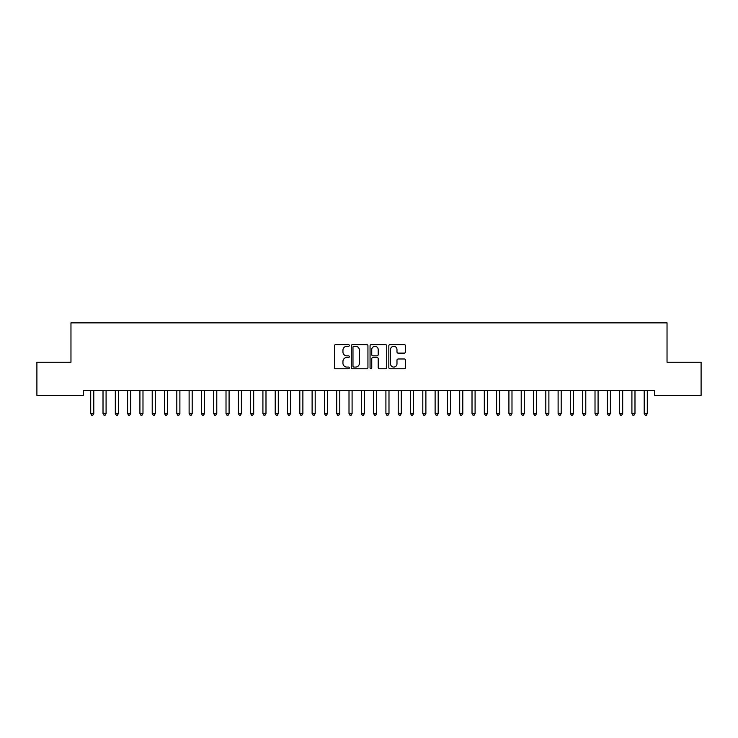 <?xml version="1.0" encoding="UTF-8"?>
<svg xmlns="http://www.w3.org/2000/svg" width="738" height="738" viewBox="0 0 738 738"><rect width="100%" height="100%" fill="white"/><g stroke="black" fill="none" stroke-linecap="round" stroke-linejoin="round"><path stroke-width="1.11" d="M349.323 345.458A0.849 0.849 0 0 0 348.474 344.618L335.652 344.618A1.208 1.208 0 0 0 334.443 345.818L334.443 367.552A1.208 1.208 0 0 0 335.652 368.76L348.474 368.76A0.849 0.849 0 0 0 349.323 367.911A0.849 0.849 0 0 0 348.474 367.072L346.814 367.072A3.865 3.865 0 0 1 342.949 363.207L342.949 361.399A3.865 3.865 0 0 1 346.814 357.533L348.474 357.533A0.849 0.849 0 0 0 349.323 356.685A0.849 0.849 0 0 0 348.474 355.845L346.814 355.845A3.865 3.865 0 0 1 342.949 351.98L342.949 350.172A3.865 3.865 0 0 1 346.814 346.306L348.474 346.306A0.849 0.849 0 0 0 349.323 345.458M404.286 353.124A1.208 1.208 0 0 0 405.494 351.915L405.494 345.818A1.208 1.208 0 0 0 404.286 344.618L390.042 344.618A1.208 1.208 0 0 0 388.834 345.818L388.834 367.552A1.208 1.208 0 0 0 390.042 368.76L404.286 368.76A1.208 1.208 0 0 0 405.494 367.552L405.494 360.19A1.208 1.208 0 0 0 404.286 358.982L398.188 358.982A1.208 1.208 0 0 0 396.979 360.19L396.979 363.843A3.229 3.229 0 0 1 393.751 367.072A3.229 3.229 0 0 1 390.522 363.843L390.522 349.535A3.229 3.229 0 0 1 393.751 346.306A3.229 3.229 0 0 1 396.979 349.535L396.979 351.915A1.208 1.208 0 0 0 398.188 353.124L404.286 353.124M654.726 390.513L83.274 390.513L83.274 395.43L36.9 395.43L36.9 362.22L70.968 362.22L70.968 322.866L667.032 322.866L667.032 362.22L701.1 362.22L701.1 395.43L654.726 395.43L654.726 390.513M367.939 345.818A1.208 1.208 0 0 0 366.74 344.618L352.487 344.618A1.208 1.208 0 0 0 351.279 345.818L351.279 367.552A1.208 1.208 0 0 0 352.487 368.76L366.74 368.76A1.208 1.208 0 0 0 367.939 367.552L367.939 345.818M371.26 344.618L385.513 344.618A1.208 1.208 0 0 1 386.721 345.818L386.721 367.552A1.208 1.208 0 0 1 385.513 368.76L379.415 368.76A1.208 1.208 0 0 1 378.207 367.552L378.207 358.742A1.208 1.208 0 0 0 376.998 357.533L372.958 357.533A1.208 1.208 0 0 0 371.749 358.742L371.749 367.911A0.849 0.849 0 0 1 370.9 368.76A0.849 0.849 0 0 1 370.061 367.911L370.061 345.818A1.208 1.208 0 0 1 371.26 344.618M353.816 346.306A0.849 0.849 0 0 0 352.976 347.146L352.976 366.223A0.849 0.849 0 0 0 353.816 367.072L355.568 367.072A3.865 3.865 0 0 0 359.434 363.207L359.434 350.172A3.865 3.865 0 0 0 355.568 346.306L353.816 346.306M378.207 349.591A3.229 3.229 0 0 0 374.978 346.362A3.229 3.229 0 0 0 371.749 349.591L371.749 354.637A1.208 1.208 0 0 0 372.958 355.845L376.998 355.845A1.208 1.208 0 0 0 378.207 354.637L378.207 349.591M90.553 390.513L90.626 390.697A1.227 1.227 0 0 1 90.709 391.149L90.709 413.538L93.791 413.538L93.791 391.149A1.227 1.227 0 0 1 93.874 390.697L93.947 390.513M93.791 413.538L92.868 415.134L91.632 415.134L90.709 413.538M102.85 390.513L102.923 390.697A1.227 1.227 0 0 1 103.016 391.149L103.016 413.538L106.087 413.538L106.087 391.149A1.227 1.227 0 0 1 106.18 390.697L106.254 390.513M106.087 413.538L105.165 415.134L103.938 415.134L103.016 413.538M115.146 390.513L115.22 390.697A1.227 1.227 0 0 1 115.312 391.149L115.312 413.538L118.384 413.538L118.384 391.149A1.227 1.227 0 0 1 118.477 390.697L118.55 390.513M118.384 413.538L117.462 415.134L116.235 415.134L115.312 413.538M127.453 390.513L127.526 390.697A1.227 1.227 0 0 1 127.609 391.149L127.609 413.538L130.691 413.538L130.691 391.149A1.227 1.227 0 0 1 130.774 390.697L130.847 390.513M130.691 413.538L129.768 415.134L128.532 415.134L127.609 413.538M139.75 390.513L139.823 390.697A1.227 1.227 0 0 1 139.916 391.149L139.916 413.538L142.988 413.538L142.988 391.149A1.227 1.227 0 0 1 143.08 390.697L143.154 390.513M142.988 413.538L142.065 415.134L140.838 415.134L139.916 413.538M152.046 390.513L152.12 390.697A1.227 1.227 0 0 1 152.213 391.149L152.213 413.538L155.284 413.538L155.284 391.149A1.227 1.227 0 0 1 155.377 390.697L155.45 390.513M155.284 413.538L154.362 415.134L153.135 415.134L152.213 413.538M164.353 390.513L164.426 390.697A1.227 1.227 0 0 1 164.509 391.149L164.509 413.538L167.591 413.538L167.591 391.149A1.227 1.227 0 0 1 167.674 390.697L167.747 390.513M167.591 413.538L166.668 415.134L165.432 415.134L164.509 413.538M176.65 390.513L176.723 390.697A1.227 1.227 0 0 1 176.816 391.149L176.816 413.538L179.887 413.538L179.887 391.149A1.227 1.227 0 0 1 179.98 390.697L180.054 390.513M179.887 413.538L178.965 415.134L177.738 415.134L176.816 413.538M188.946 390.513L189.02 390.697A1.227 1.227 0 0 1 189.113 391.149L189.113 413.538L192.184 413.538L192.184 391.149A1.227 1.227 0 0 1 192.277 390.697L192.35 390.513M192.184 413.538L191.262 415.134L190.035 415.134L189.113 413.538M201.253 390.513L201.326 390.697A1.227 1.227 0 0 1 201.409 391.149L201.409 413.538L204.491 413.538L204.491 391.149A1.227 1.227 0 0 1 204.574 390.697L204.647 390.513M204.491 413.538L203.568 415.134L202.332 415.134L201.409 413.538M213.55 390.513L213.623 390.697A1.227 1.227 0 0 1 213.716 391.149L213.716 413.538L216.787 413.538L216.787 391.149A1.227 1.227 0 0 1 216.88 390.697L216.954 390.513M216.787 413.538L215.865 415.134L214.638 415.134L213.716 413.538M225.846 390.513L225.92 390.697A1.227 1.227 0 0 1 226.012 391.149L226.012 413.538L229.084 413.538L229.084 391.149A1.227 1.227 0 0 1 229.177 390.697L229.25 390.513M229.084 413.538L228.162 415.134L226.935 415.134L226.012 413.538M238.153 390.513L238.226 390.697A1.227 1.227 0 0 1 238.309 391.149L238.309 413.538L241.391 413.538L241.391 391.149A1.227 1.227 0 0 1 241.474 390.697L241.547 390.513M241.391 413.538L240.468 415.134L239.232 415.134L238.309 413.538M250.45 390.513L250.523 390.697A1.227 1.227 0 0 1 250.616 391.149L250.616 413.538L253.688 413.538L253.688 391.149A1.227 1.227 0 0 1 253.78 390.697L253.854 390.513M253.688 413.538L252.765 415.134L251.538 415.134L250.616 413.538M262.746 390.513L262.82 390.697A1.227 1.227 0 0 1 262.913 391.149L262.913 413.538L265.984 413.538L265.984 391.149A1.227 1.227 0 0 1 266.077 390.697L266.15 390.513M265.984 413.538L265.062 415.134L263.835 415.134L262.913 413.538M275.053 390.513L275.126 390.697A1.227 1.227 0 0 1 275.209 391.149L275.209 413.538L278.291 413.538L278.291 391.149A1.227 1.227 0 0 1 278.374 390.697L278.447 390.513M278.291 413.538L277.368 415.134L276.132 415.134L275.209 413.538M287.35 390.513L287.423 390.697A1.227 1.227 0 0 1 287.516 391.149L287.516 413.538L290.587 413.538L290.587 391.149A1.227 1.227 0 0 1 290.68 390.697L290.754 390.513M290.587 413.538L289.665 415.134L288.438 415.134L287.516 413.538M299.646 390.513L299.72 390.697A1.227 1.227 0 0 1 299.812 391.149L299.812 413.538L302.884 413.538L302.884 391.149A1.227 1.227 0 0 1 302.977 390.697L303.05 390.513M302.884 413.538L301.962 415.134L300.735 415.134L299.812 413.538M311.953 390.513L312.026 390.697A1.227 1.227 0 0 1 312.109 391.149L312.109 413.538L315.191 413.538L315.191 391.149A1.227 1.227 0 0 1 315.274 390.697L315.347 390.513M315.191 413.538L314.268 415.134L313.032 415.134L312.109 413.538M324.25 390.513L324.323 390.697A1.227 1.227 0 0 1 324.416 391.149L324.416 413.538L327.488 413.538L327.488 391.149A1.227 1.227 0 0 1 327.58 390.697L327.654 390.513M327.488 413.538L326.565 415.134L325.338 415.134L324.416 413.538M336.546 390.513L336.62 390.697A1.227 1.227 0 0 1 336.712 391.149L336.712 413.538L339.784 413.538L339.784 391.149A1.227 1.227 0 0 1 339.877 390.697L339.95 390.513M339.784 413.538L338.862 415.134L337.635 415.134L336.712 413.538M348.853 390.513L348.926 390.697A1.227 1.227 0 0 1 349.009 391.149L349.009 413.538L352.091 413.538L352.091 391.149A1.227 1.227 0 0 1 352.174 390.697L352.247 390.513M352.091 413.538L351.168 415.134L349.932 415.134L349.009 413.538M361.15 390.513L361.223 390.697A1.227 1.227 0 0 1 361.316 391.149L361.316 413.538L364.387 413.538L364.387 391.149A1.227 1.227 0 0 1 364.48 390.697L364.554 390.513M364.387 413.538L363.465 415.134L362.238 415.134L361.316 413.538M373.446 390.513L373.52 390.697A1.227 1.227 0 0 1 373.613 391.149L373.613 413.538L376.684 413.538L376.684 391.149A1.227 1.227 0 0 1 376.777 390.697L376.85 390.513M376.684 413.538L375.762 415.134L374.535 415.134L373.613 413.538M385.753 390.513L385.826 390.697A1.227 1.227 0 0 1 385.909 391.149L385.909 413.538L388.991 413.538L388.991 391.149A1.227 1.227 0 0 1 389.074 390.697L389.147 390.513M388.991 413.538L388.068 415.134L386.832 415.134L385.909 413.538M398.05 390.513L398.123 390.697A1.227 1.227 0 0 1 398.216 391.149L398.216 413.538L401.287 413.538L401.287 391.149A1.227 1.227 0 0 1 401.38 390.697L401.454 390.513M401.287 413.538L400.365 415.134L399.138 415.134L398.216 413.538M410.346 390.513L410.42 390.697A1.227 1.227 0 0 1 410.512 391.149L410.512 413.538L413.584 413.538L413.584 391.149A1.227 1.227 0 0 1 413.677 390.697L413.75 390.513M413.584 413.538L412.662 415.134L411.435 415.134L410.512 413.538M422.653 390.513L422.726 390.697A1.227 1.227 0 0 1 422.809 391.149L422.809 413.538L425.891 413.538L425.891 391.149A1.227 1.227 0 0 1 425.974 390.697L426.047 390.513M425.891 413.538L424.968 415.134L423.732 415.134L422.809 413.538M434.95 390.513L435.023 390.697A1.227 1.227 0 0 1 435.116 391.149L435.116 413.538L438.188 413.538L438.188 391.149A1.227 1.227 0 0 1 438.28 390.697L438.354 390.513M438.188 413.538L437.265 415.134L436.038 415.134L435.116 413.538M447.246 390.513L447.32 390.697A1.227 1.227 0 0 1 447.412 391.149L447.412 413.538L450.484 413.538L450.484 391.149A1.227 1.227 0 0 1 450.577 390.697L450.65 390.513M450.484 413.538L449.562 415.134L448.335 415.134L447.412 413.538M459.553 390.513L459.626 390.697A1.227 1.227 0 0 1 459.709 391.149L459.709 413.538L462.791 413.538L462.791 391.149A1.227 1.227 0 0 1 462.874 390.697L462.947 390.513M462.791 413.538L461.868 415.134L460.632 415.134L459.709 413.538M471.85 390.513L471.923 390.697A1.227 1.227 0 0 1 472.016 391.149L472.016 413.538L475.087 413.538L475.087 391.149A1.227 1.227 0 0 1 475.18 390.697L475.254 390.513M475.087 413.538L474.165 415.134L472.938 415.134L472.016 413.538M484.146 390.513L484.22 390.697A1.227 1.227 0 0 1 484.312 391.149L484.312 413.538L487.384 413.538L487.384 391.149A1.227 1.227 0 0 1 487.477 390.697L487.55 390.513M487.384 413.538L486.462 415.134L485.235 415.134L484.312 413.538M496.453 390.513L496.526 390.697A1.227 1.227 0 0 1 496.609 391.149L496.609 413.538L499.691 413.538L499.691 391.149A1.227 1.227 0 0 1 499.774 390.697L499.847 390.513M499.691 413.538L498.768 415.134L497.532 415.134L496.609 413.538M508.75 390.513L508.823 390.697A1.227 1.227 0 0 1 508.916 391.149L508.916 413.538L511.988 413.538L511.988 391.149A1.227 1.227 0 0 1 512.08 390.697L512.154 390.513M511.988 413.538L511.065 415.134L509.838 415.134L508.916 413.538M521.046 390.513L521.12 390.697A1.227 1.227 0 0 1 521.212 391.149L521.212 413.538L524.284 413.538L524.284 391.149A1.227 1.227 0 0 1 524.377 390.697L524.45 390.513M524.284 413.538L523.362 415.134L522.135 415.134L521.212 413.538M533.353 390.513L533.426 390.697A1.227 1.227 0 0 1 533.509 391.149L533.509 413.538L536.591 413.538L536.591 391.149A1.227 1.227 0 0 1 536.674 390.697L536.747 390.513M536.591 413.538L535.668 415.134L534.432 415.134L533.509 413.538M545.65 390.513L545.723 390.697A1.227 1.227 0 0 1 545.816 391.149L545.816 413.538L548.888 413.538L548.888 391.149A1.227 1.227 0 0 1 548.98 390.697L549.054 390.513M548.888 413.538L547.965 415.134L546.738 415.134L545.816 413.538M557.946 390.513L558.02 390.697A1.227 1.227 0 0 1 558.112 391.149L558.112 413.538L561.184 413.538L561.184 391.149A1.227 1.227 0 0 1 561.277 390.697L561.35 390.513M561.184 413.538L560.262 415.134L559.035 415.134L558.112 413.538M570.253 390.513L570.326 390.697A1.227 1.227 0 0 1 570.409 391.149L570.409 413.538L573.491 413.538L573.491 391.149A1.227 1.227 0 0 1 573.574 390.697L573.647 390.513M573.491 413.538L572.568 415.134L571.332 415.134L570.409 413.538M582.55 390.513L582.623 390.697A1.227 1.227 0 0 1 582.716 391.149L582.716 413.538L585.788 413.538L585.788 391.149A1.227 1.227 0 0 1 585.88 390.697L585.954 390.513M585.788 413.538L584.865 415.134L583.638 415.134L582.716 413.538M594.846 390.513L594.92 390.697A1.227 1.227 0 0 1 595.013 391.149L595.013 413.538L598.084 413.538L598.084 391.149A1.227 1.227 0 0 1 598.177 390.697L598.25 390.513M598.084 413.538L597.162 415.134L595.935 415.134L595.013 413.538M607.153 390.513L607.226 390.697A1.227 1.227 0 0 1 607.309 391.149L607.309 413.538L610.391 413.538L610.391 391.149A1.227 1.227 0 0 1 610.474 390.697L610.547 390.513M610.391 413.538L609.468 415.134L608.232 415.134L607.309 413.538M619.45 390.513L619.523 390.697A1.227 1.227 0 0 1 619.616 391.149L619.616 413.538L622.688 413.538L622.688 391.149A1.227 1.227 0 0 1 622.78 390.697L622.854 390.513M622.688 413.538L621.765 415.134L620.538 415.134L619.616 413.538M631.746 390.513L631.82 390.697A1.227 1.227 0 0 1 631.913 391.149L631.913 413.538L634.984 413.538L634.984 391.149A1.227 1.227 0 0 1 635.077 390.697L635.15 390.513M634.984 413.538L634.062 415.134L632.835 415.134L631.913 413.538M644.053 390.513L644.126 390.697A1.227 1.227 0 0 1 644.209 391.149L644.209 413.538L647.291 413.538L647.291 391.149A1.227 1.227 0 0 1 647.374 390.697L647.447 390.513M647.291 413.538L646.368 415.134L645.132 415.134L644.209 413.538"/></g></svg>
